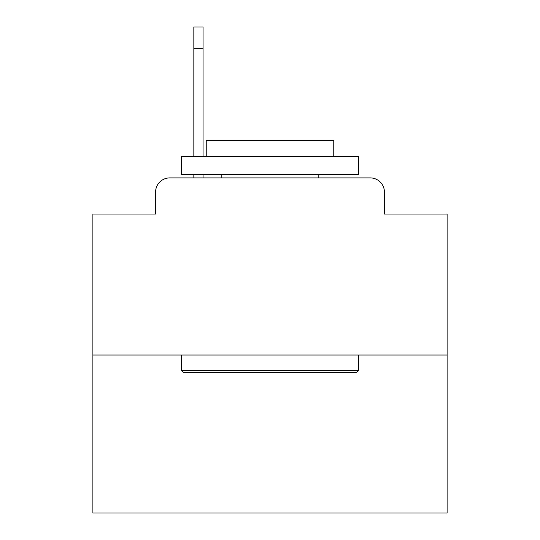 <?xml version="1.0" encoding="UTF-8"?>
<svg xmlns="http://www.w3.org/2000/svg" width="540" height="540" viewBox="0 0 540 540"><rect width="100%" height="100%" fill="white"/><g stroke="black" fill="none" stroke-linecap="round" stroke-linejoin="round"><path stroke-width="0.81" d="M155.588 192.071L155.588 214.029L155.588 192.071A14.168 14.168 0 0 1 169.756 177.903L193.84 177.903L193.84 174.359M447.113 355.016L92.887 355.016L92.887 513L447.113 513L447.113 214.029L384.413 214.029L384.413 192.071A14.168 14.168 0 0 0 370.244 177.903L169.756 177.903M92.887 355.016L92.887 214.029L155.588 214.029M203.054 174.359L203.054 177.903L214.738 177.903M325.262 177.903L370.244 177.903M384.413 214.029L384.413 192.071M356.434 372.728L183.566 372.728L181.44 370.602L358.56 370.602L356.434 372.728M181.44 156.647L358.56 156.647L358.56 174.359L181.44 174.359L181.44 156.647M333.761 156.647L333.761 140.353L206.24 140.353L206.24 156.647M181.44 355.016L181.44 370.602M358.56 355.016L358.56 370.602M221.825 174.359L221.825 177.903M318.175 174.359L318.175 177.903M193.84 156.647L193.84 27L203.054 27L203.054 156.647M203.054 48.256L193.84 48.256"/></g></svg>

